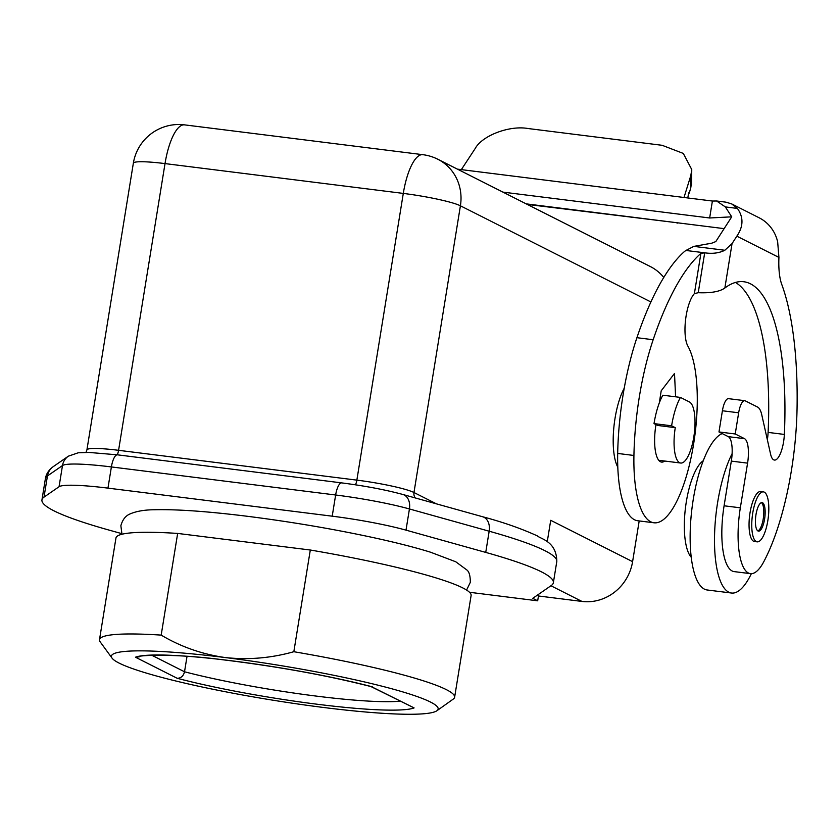 <?xml version="1.0" encoding="UTF-8"?>
<svg xmlns="http://www.w3.org/2000/svg" width="839" height="839" viewBox="0 0 839 839"><rect width="100%" height="100%" fill="white"/><g stroke="black" fill="none" stroke-linecap="round" stroke-linejoin="round"><path stroke-width="1.26" d="M663.785 277.457A46.051 43.387 -63.2 0 0 650.298 266.529L437.853 159.263A46.051 46.051 0 0 0 422.814 154.68L184.528 124.864A46.051 46.051 0 0 0 133.349 163.196A46.051 4.929 9.2 0 1 165.021 163.595A46.051 14.641 -82.9 0 1 184.528 124.864M547.238 541.826L550.72 520.306L632.596 561.648L639.192 520.935M632.596 561.648A46.051 43.387 116.8 0 1 581.951 601.427L538.47 595.984M53.35 466.568L68.389 456.164A14.389 14.221 55.3 0 0 62.485 465.54L47.445 475.944A259.041 27.718 -170.8 0 0 45.379 478.723C46.135 473.962 48.788 469.913 53.35 466.568L53.35 466.568A14.389 14.221 -124.7 0 0 47.445 475.944L44.006 497.128L59.055 486.735A71.955 7.698 9.2 0 1 107.958 488.13L332.213 516.184L335.642 495A71.955 7.698 9.2 0 1 409.432 508.958A14.389 10.351 -74.4 0 0 402.856 494.475L482.593 516.74C502.949 522.141 521.208 528.528 537.348 535.901C540.484 538.932 556.718 541.333 556.792 561.553L553.362 582.738A259.041 27.718 -170.8 0 1 551.296 585.507L532.765 598.333L537.684 600.818L538.764 594.18M617.787 467.145A46.774 14.871 -82.9 0 1 624.226 388.226M679.621 462.698A30.938 9.837 -82.9 0 1 675.269 427.659L657.671 425.457L654.011 423.601L671.609 425.803A43.177 13.728 97.1 0 1 680.439 397.413L689.459 401.965A30.938 9.837 -82.9 0 1 694.063 435.284A30.938 9.837 -82.9 0 1 680.702 463.034A30.938 9.837 -82.9 0 1 679.621 462.698M675.269 427.659L671.609 425.803M680.439 397.413L662.841 395.211A43.177 13.728 97.1 0 0 654.011 423.601M44.006 497.128A259.041 27.718 -170.8 0 0 41.95 499.908A259.041 27.718 -170.8 0 0 53.958 510.825A259.041 27.718 -170.8 0 0 109.573 530.238L121.718 533.625M537.684 600.818L469.515 592.282M553.362 582.738A259.041 27.718 -170.8 0 0 541.354 571.81A259.041 27.718 -170.8 0 0 485.739 552.408L406.003 530.143L409.432 508.958L489.168 531.213L485.739 552.408M332.213 516.184A71.955 7.698 9.2 0 1 406.003 530.143M370.953 686.554L414.099 707.917L371.499 686.701C327.525 675.468 277.971 666.502 222.838 659.779C172.561 653.057 135.016 655.542 139.284 656.822L135.457 657.21L177.176 678.279C180.962 678.248 183.416 676.077 184.528 671.777A136.715 14.63 -170.8 0 0 399.951 701.194M119.086 663.083A165.493 17.703 -170.8 0 0 324.336 707.581A165.493 17.703 -170.8 0 0 436.888 710.748A165.493 17.703 -170.8 0 0 430.47 702.044A165.493 17.703 -170.8 0 0 225.219 657.545A165.493 17.703 -170.8 0 0 112.059 658.143A165.493 17.703 -170.8 0 0 119.086 663.083M454.633 697.199L471.109 595.501A179.882 19.245 -170.8 0 0 462.771 587.919A179.882 19.245 -170.8 0 0 310.304 550.017L177.658 533.426L161.182 635.113C180.993 646.859 202.335 654.326 225.219 657.545C248.218 660.073 271.091 658.133 293.839 651.714A179.882 19.245 -170.8 0 1 446.296 689.616A179.882 19.245 -170.8 0 1 454.633 697.199A179.882 19.245 -170.8 0 1 453.28 699.076L436.888 710.748M310.304 550.017L293.839 651.714M177.658 533.426A179.882 19.245 -170.8 0 0 115.96 537.988L99.495 639.675A179.882 19.245 -170.8 0 0 100.198 641.887L112.059 658.143M161.182 635.113A179.882 19.245 -170.8 0 0 99.495 639.675M187.034 656.318L184.528 671.777L151.786 655.249M457.391 169.132L712.395 201.035L716.611 200.993L725.347 206.918L737.418 208.429L731.618 203.887L759.075 217.752A38.856 36.601 116.8 0 1 777.659 241.873L778.928 257.416A43.177 13.728 -82.9 0 0 781.728 284.337A227.537 72.343 -82.9 0 1 785.482 295.873A227.516 72.332 -82.9 0 1 797.05 408.645A143.909 45.757 -82.9 0 1 763.742 561.794A57.566 18.301 -82.9 0 1 750.433 573.645A57.566 18.301 -82.9 0 1 748.43 573.016A57.566 18.301 -82.9 0 1 740.334 507.815L747.58 463.138A21.583 6.859 -82.9 0 0 744.539 438.682L735.226 433.983L718.981 431.949L728.294 436.647A21.583 6.859 -82.9 0 1 732.111 453.658A21.583 6.859 -82.9 0 1 731.325 461.104L724.088 505.791L740.334 507.815M750.433 573.645L734.188 571.611A57.566 18.301 -82.9 0 1 732.174 570.992A57.566 18.301 -82.9 0 1 724.088 505.791M684.005 197.48L690.833 175.508L691.756 169.551L683.303 153.432L662.16 145.304L527.962 128.514C509.546 125.179 482.163 135.572 475.189 148.524L461.335 169.625M690.833 175.508L690.833 187.412L689.301 193.064L688.683 192.98M689.301 193.064L688.704 192.876L687.781 197.952M737.418 208.429C743.658 217.259 743.469 226.499 736.841 236.168L732.048 243.604L724.823 250.263C719.096 253.116 712.384 253.965 704.697 252.801L685.935 250.462L693.811 246.383L711.85 243.163L715.803 241.569L731.723 216.829L709.658 217.983L712.395 201.035M703.869 252.707L685.935 250.462L684.655 251.354A227.537 72.343 -82.9 0 0 636.916 337.698A137.565 43.733 -82.9 0 0 617.682 453.438A93.538 29.743 -82.9 0 0 634.473 519.74A93.538 29.743 -82.9 0 0 637.724 520.746L653.969 522.781A93.538 29.743 -82.9 0 0 692.165 452.221A93.538 29.743 -82.9 0 0 687.875 346.088A28.778 9.156 -82.9 0 1 685.589 319.659A28.778 9.156 -82.9 0 1 694.094 293.965A191.565 60.901 -82.9 0 1 694.388 293.629L698.237 292.706C710.843 293.22 719.715 291.657 724.854 288.018A191.565 60.901 -82.9 0 1 743.805 281.747A191.565 60.901 -82.9 0 1 750.475 283.813A191.565 60.901 -82.9 0 1 784.35 434.434A21.583 6.859 -82.9 0 1 774.418 460.066A21.583 6.859 -82.9 0 1 773.673 459.835A21.583 6.859 -82.9 0 1 770.58 454.13L761.739 414.697A28.778 9.156 -82.9 0 0 757.617 407.083L745.252 400.843A14.389 4.573 -82.9 0 0 744.749 400.685A14.389 4.573 -82.9 0 0 738.656 412.788L735.226 433.983M675.594 396.805L674.504 373.449L661.195 390.827L659.318 402.898M527.28 204.422L676.203 222.639L526.189 203.867M725.347 206.918L731.723 216.829M690.833 187.412L691.179 184.863M691.567 184.905L691.756 169.551M677.073 223.164L678.059 222.87M655.962 424.586L655.783 425.751A32.375 10.299 -82.9 0 0 660.44 461.744A32.375 10.299 -82.9 0 0 661.562 462.09A32.375 10.299 -82.9 0 0 664.75 461.041M653.969 522.781A93.538 29.743 -82.9 0 1 650.718 521.774A93.538 29.743 -82.9 0 1 633.927 455.472A137.565 43.733 -82.9 0 1 653.162 339.732A227.537 72.343 -82.9 0 1 700.901 253.388L694.388 293.629M502.918 192.121L709.658 217.983M676.203 222.639L724.13 228.638M732.111 453.658A79.149 25.16 97.1 0 0 714.555 535.188A79.149 25.16 97.1 0 0 728.745 592.177A79.149 25.16 97.1 0 0 731.503 593.026A79.149 25.16 97.1 0 0 751.356 573.687M722.222 433.585A79.149 25.16 97.1 0 0 691.682 510.846A79.149 25.16 97.1 0 0 704.382 589.125A79.149 25.16 97.1 0 0 707.13 589.974L731.503 593.026M718.981 431.949L722.41 410.764A14.389 4.573 -82.9 0 1 728.504 398.661L744.749 400.685M698.237 292.706L704.697 252.812L700.901 253.388M731.618 203.887L726.018 202.178L716.611 200.993M763.406 491.874L760.7 491.539A25.18 8.002 97.1 0 0 749.825 514.118A25.18 8.002 97.1 0 0 753.569 541.239A25.18 8.002 97.1 0 0 754.45 541.512L757.156 541.847A25.18 8.002 97.1 0 0 768.042 519.268A25.18 8.002 97.1 0 0 764.287 492.147A25.18 8.002 97.1 0 0 763.406 491.874A25.18 8.002 97.1 0 0 752.531 514.454A25.18 8.002 97.1 0 0 756.285 541.575A25.18 8.002 97.1 0 0 757.156 541.847M703.302 460.716A50.371 16.014 97.1 0 0 685.505 507.501A50.371 16.014 97.1 0 0 691.221 557.243M757.995 530.982A14.389 4.573 97.1 0 0 758.498 531.139A14.389 4.573 97.1 0 0 764.717 518.24A14.389 4.573 97.1 0 0 762.567 502.739A14.389 4.573 97.1 0 0 762.074 502.582A14.389 4.573 97.1 0 0 755.855 515.492A14.389 4.573 97.1 0 0 757.995 530.982M757.837 530.898A14.389 4.573 97.1 0 0 763.469 517.264A14.389 4.573 97.1 0 0 761.372 502.655M735.467 282.449A191.565 60.901 -82.9 0 1 768.105 432.4A21.583 6.859 -82.9 0 1 767.349 439.709M550.929 585.758L581.951 601.427M436.448 503.861L413.973 492.514L460.412 205.796A46.051 43.387 -63.2 0 0 437.853 159.263M650.917 301.977L460.412 205.796A46.051 4.929 9.2 0 0 403.297 193.41L165.021 163.595L118.582 450.312L356.858 480.128L403.297 193.41A46.051 14.641 -82.9 0 1 422.814 154.68M415.295 497.957A7.194 6.775 116.8 0 1 413.973 492.514A46.051 4.929 -170.8 0 0 356.858 480.128A7.194 2.286 97.1 0 1 355.432 484.795M117.24 454.801A7.194 2.286 97.1 0 0 118.582 450.312A46.051 4.929 -170.8 0 0 86.91 449.914L85.966 452.399M556.792 561.553A259.041 27.718 -170.8 0 0 544.784 550.625A259.041 27.718 -170.8 0 0 489.168 531.213A14.389 10.351 105.6 0 0 482.593 516.74M68.389 456.164L78.184 452.798L88.965 452.431L117.491 454.832A14.389 4.573 97.1 0 0 111.388 466.935L335.642 495A14.389 4.573 -82.9 0 1 341.735 482.897C365.028 485.907 385.395 489.766 402.856 494.475M107.958 488.13L111.388 466.935A71.955 7.698 -170.8 0 0 62.485 465.54L59.055 486.735M372.38 686.847A143.909 15.396 -170.8 0 0 231.69 660.807A143.909 15.396 -170.8 0 0 135.457 657.21M177.176 678.279A143.909 15.396 -170.8 0 0 317.866 704.32A143.909 15.396 -170.8 0 0 414.099 707.917M731.325 461.104L747.58 463.138M693.811 246.383L724.823 250.263M724.854 288.018L732.048 243.604M728.294 436.647L744.539 438.682M722.41 410.764L738.656 412.788M617.682 453.438L633.927 455.472M636.916 337.698L653.162 339.732M778.928 257.416L736.841 236.168M768.105 432.4L784.35 434.434M661.279 398.242L660.062 398.085M117.491 454.832L341.735 482.897M86.91 449.914L133.349 163.196M45.379 478.723L41.95 499.908M121.97 534.244L120.868 525.728C122.536 519.656 125.64 515.702 130.171 513.888C136.589 511.15 144.885 509.766 155.037 509.745C176.735 509.231 206.929 511.339 245.607 516.069C289.927 521.617 332.821 528.864 374.299 537.83C396.627 542.707 415.399 547.51 430.596 552.23L455.776 561.784L466.914 570.017C469.179 571.768 470.312 575.869 470.322 582.329L466.589 590.058M680.702 463.034L658.73 460.286"/></g></svg>
